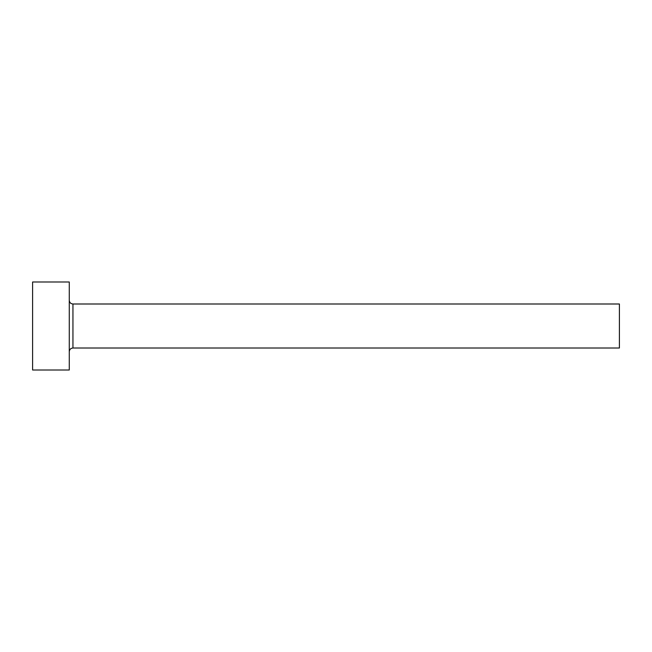 <?xml version="1.0" encoding="UTF-8"?>
<svg xmlns="http://www.w3.org/2000/svg" width="652" height="652" viewBox="0 0 652 652"><rect width="100%" height="100%" fill="white"/><g stroke="black" fill="none" stroke-linecap="round" stroke-linejoin="round"><path stroke-width="0.98" d="M72.942 348.005L72.942 303.995L619.4 303.995L619.4 348.005L72.942 348.005C70.718 348.225 69.495 349.448 69.275 351.672M69.275 326L69.275 370.01L32.6 370.01L32.6 281.99L69.275 281.99L69.275 326M72.942 303.995C70.718 303.775 69.495 302.552 69.275 300.327"/></g></svg>
